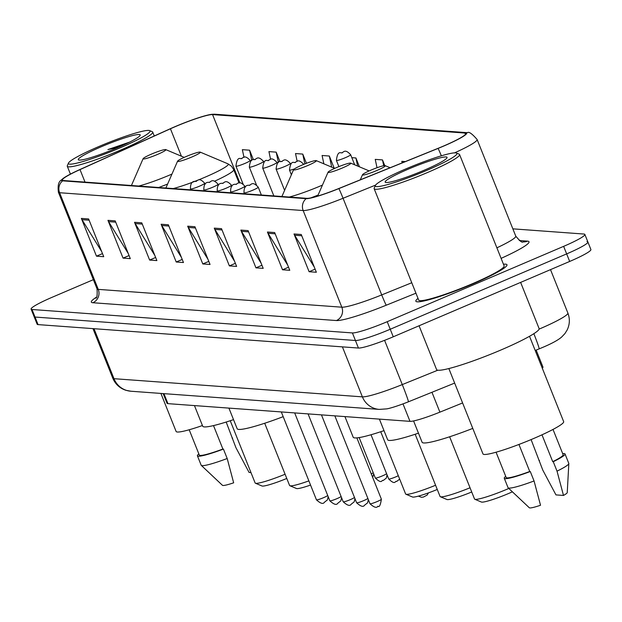 <?xml version="1.0" encoding="UTF-8"?>
<svg xmlns="http://www.w3.org/2000/svg" width="622" height="622" viewBox="0 0 622 622"><rect width="100%" height="100%" fill="white"/><g stroke="black" fill="none" stroke-linecap="round" stroke-linejoin="round"><path stroke-width="0.93" d="M462.597 402.955L439.902 412.145A30.672 3.258 158.2 0 1 409.991 421.351L167.94 403.647A30.672 3.258 158.2 0 1 167.03 403.266L163.158 393.594M536.156 350.085L542.944 367.05A30.672 3.258 158.2 0 1 542.291 368.216M93.37 279.667L52.326 297.199A30.672 3.258 -21.8 0 0 31.1 309.118L37.141 324.217A30.672 3.258 -21.8 0 0 38.051 324.606L358.443 348.04A30.672 3.258 -21.8 0 0 393.26 336.797L569.674 261.45A30.672 3.258 -21.8 0 0 590.9 249.531L587.883 241.981A30.672 3.258 -21.8 0 0 586.966 241.593M34.117 316.668A30.672 3.258 -21.8 0 0 35.034 317.049L355.426 340.491A30.672 3.258 -21.8 0 0 390.243 329.248L566.65 253.9A30.672 3.258 -21.8 0 0 587.883 241.981A30.672 3.258 -21.8 0 1 566.65 253.9L390.243 329.248A30.672 3.258 -21.8 0 1 355.426 340.491L35.034 317.049A30.672 3.258 -21.8 0 1 34.117 316.668M418.023 298.397A49.068 5.217 -21.8 0 0 415.854 301.219A49.068 5.217 -21.8 0 0 473.008 283.842A49.068 5.217 -21.8 0 0 506.977 264.77A49.068 5.217 -21.8 0 0 503.455 264.226A49.068 5.217 -21.8 0 1 506.977 264.77A49.068 5.217 -21.8 0 1 473.008 283.842A49.068 5.217 -21.8 0 1 415.854 301.219A49.068 5.217 -21.8 0 1 418.023 298.397M175.427 126.585A32.717 3.475 158.2 0 1 212.561 114.588L464.914 133.046A32.717 3.475 158.2 0 1 465.886 133.458A32.717 3.475 158.2 0 1 438.02 148.347L338.803 188.52A32.717 3.475 158.2 0 1 306.895 198.34L63.335 180.528A32.717 3.475 158.2 0 1 62.363 180.116A32.717 3.475 158.2 0 1 80.013 169.596L170.436 128.77A32.717 3.475 158.2 0 1 175.427 126.585M175.233 126.569A33.534 3.561 -21.8 0 0 170.117 128.816L79.694 169.635A33.534 3.561 -21.8 0 0 63.281 178.343A33.534 3.561 -21.8 0 0 62.597 180.839L306.156 198.651A33.534 3.561 -21.8 0 0 338.866 188.59L438.082 148.409A33.534 3.561 -21.8 0 0 465.653 132.735L213.299 114.277A33.534 3.561 -21.8 0 0 211.643 114.347A33.534 3.561 -21.8 0 0 175.233 126.569M31.1 309.118A30.672 3.258 -21.8 0 0 32.01 309.499L352.41 332.933A30.672 3.258 -21.8 0 0 387.218 321.691L563.633 246.351A30.672 3.258 -21.8 0 0 584.859 234.432A30.672 3.258 -21.8 0 0 583.949 234.043L512.847 228.842M248.092 230.614L263.199 268.362L255.945 267.833L240.846 230.078L248.092 230.614M274.675 232.558L289.774 270.306L282.528 269.777L267.429 232.022L274.675 232.558M301.25 234.502L316.357 272.249L309.103 271.721L294.004 233.965L301.25 234.502M168.36 224.775L183.459 262.531L176.213 262.002L161.114 224.247L168.36 224.775M141.777 222.832L156.884 260.587L149.63 260.058L134.531 222.303L141.777 222.832M115.202 220.888L130.301 258.643L123.055 258.114L107.956 220.359L115.202 220.888M88.619 218.944L103.726 256.699L96.472 256.171L81.373 218.415L88.619 218.944M221.518 228.663L236.617 266.418L229.37 265.889L214.271 228.134L221.518 228.663M194.935 226.719L210.042 264.474L202.788 263.946L187.689 226.19L194.935 226.719M405.326 161.58L401.82 161.331L402.154 162.871M334.201 168.189L329.333 156.029L322.087 155.492L323.86 163.827M306.444 163.298L302.758 154.085L295.512 153.548L297.168 161.37M280.024 161.767L276.176 152.141L268.929 151.605L270.578 159.364M253.418 159.73L249.601 150.197L242.355 149.661L243.987 157.366M384.769 165.6L382.491 159.916L375.245 159.38L377.018 167.73M359.454 166.828L355.916 157.972L351.827 157.669M202.788 263.946L208.798 261.38M207.966 259.296L188.326 227.458A8.179 7.946 -85.8 0 1 187.689 226.19M229.37 265.889L235.38 263.324M234.548 261.24L214.901 229.401A8.179 7.946 -85.8 0 1 214.271 228.134M96.472 256.171L102.482 253.605M101.65 251.521L82.011 219.683A8.179 7.946 -85.8 0 1 81.373 218.415M123.055 258.114L129.065 255.549M128.233 253.465L108.586 221.626A8.179 7.946 -85.8 0 1 107.956 220.359M149.63 260.058L155.64 257.492M154.808 255.409L135.168 223.57A8.179 7.946 -85.8 0 1 134.531 222.303M176.213 262.002L182.223 259.436M181.391 257.352L161.743 225.514A8.179 7.946 -85.8 0 1 161.114 224.247M309.103 271.721L315.113 269.155M314.281 267.071L294.641 235.233A8.179 7.946 -85.8 0 1 294.004 233.965M282.528 269.777L288.538 267.211M287.706 265.127L268.059 233.289A8.179 7.946 -85.8 0 1 267.429 232.022M255.945 267.833L261.955 265.267M261.123 263.184L241.484 231.345A8.179 7.946 -85.8 0 1 240.846 230.078M355.916 157.972L357.634 166.058M329.333 156.029L331.697 167.131M302.758 154.085L304.85 163.92M276.176 152.141L278.407 162.614M249.601 150.197L251.801 160.554M382.491 159.916L383.727 165.724M119.634 148.052A43.96 4.673 -21.8 0 0 149.645 130.597A43.96 4.673 -21.8 0 0 98.859 146.535A43.96 4.673 -21.8 0 0 68.482 163.057A43.96 4.673 -21.8 0 0 119.634 148.052M68.482 163.057L67.339 165.685A46.005 4.89 -21.8 0 0 67.285 166.261A46.005 4.89 -21.8 0 0 120.878 149.972A46.005 4.89 -21.8 0 0 152.717 132.097A46.005 4.89 -21.8 0 0 152.281 131.708L149.645 130.597M101.37 146.714A33.331 3.545 -21.8 0 0 78.613 159.955A33.331 3.545 -21.8 0 0 117.123 147.865A33.331 3.545 -21.8 0 0 140.16 135.339A33.331 3.545 -21.8 0 0 101.37 146.714M129.648 142.104L107.917 149.575L118.273 147.375M189.197 429.763L199.304 455.04A30.672 3.258 -21.8 0 0 222.886 449.037L213.509 425.588M198.861 453.92A32.717 3.475 -21.8 0 0 197.407 455.802L201.186 465.24A32.717 3.475 -21.8 0 0 201.287 465.388L222.451 485.316A20.448 2.169 -21.8 0 0 233.662 482.812L227.193 458.515L223.415 449.076L222.886 449.037M201.287 465.388A32.717 3.475 -21.8 0 0 227.193 458.515M197.407 455.802A32.717 3.475 -21.8 0 0 223.415 449.076M250.985 472.588L249.088 472.448L235.925 447.669L226.183 422.035M160.904 393.431L176.119 431.474A43.447 4.618 -21.8 0 0 202.43 425.534M232.597 438.059A32.717 3.475 -21.8 0 0 232.154 438.23M107.917 149.575L124.618 144.537M157.389 154.481A12.269 1.306 -21.8 0 0 165.763 149.607A12.269 1.306 -21.8 0 0 151.589 154.054A12.269 1.306 -21.8 0 0 143.114 158.664A12.269 1.306 -21.8 0 0 157.389 154.481M194.453 405.591L202.702 426.202A56.229 5.971 -21.8 0 0 233.522 419.632M230.241 420.729L255.129 482.967A28.628 3.04 -21.8 0 0 255.409 483.208A28.628 3.04 -21.8 0 0 285.094 474.244M255.409 483.208L261.986 485.984A23.512 2.496 -21.8 0 0 286.781 478.458M191.848 157.001A12.269 1.306 -21.8 0 0 200.222 152.126A12.269 1.306 -21.8 0 0 186.048 156.573A12.269 1.306 -21.8 0 0 177.573 161.184A12.269 1.306 -21.8 0 0 191.848 157.001M228.912 408.11L237.161 428.721A56.229 5.971 -21.8 0 0 283.189 416.67M264.692 423.248L289.588 485.487A28.628 3.04 -21.8 0 0 289.86 485.728A28.628 3.04 -21.8 0 0 308.87 480.884M289.86 485.728L296.445 488.503A23.512 2.496 -21.8 0 0 310.541 485.067M307.874 165.483A12.269 1.306 -21.8 0 0 316.248 160.616A12.269 1.306 -21.8 0 0 302.074 165.063A12.269 1.306 -21.8 0 0 293.6 169.674A12.269 1.306 -21.8 0 0 307.874 165.483M344.938 416.6L353.187 437.212A56.229 5.971 -21.8 0 0 384.007 430.642M380.726 431.738L405.614 493.969A28.628 3.04 -21.8 0 0 405.886 494.21A28.628 3.04 -21.8 0 0 435.579 485.253M405.886 494.21L412.472 496.994A23.512 2.496 -21.8 0 0 437.266 489.467M342.333 168.002A12.269 1.306 -21.8 0 0 350.707 163.135A12.269 1.306 -21.8 0 0 336.533 167.582A12.269 1.306 -21.8 0 0 328.058 172.193A12.269 1.306 -21.8 0 0 342.333 168.002M379.397 419.119L387.638 439.731A56.229 5.971 -21.8 0 0 418.458 433.161M415.177 434.257L440.073 496.496A28.628 3.04 -21.8 0 0 440.345 496.737A28.628 3.04 -21.8 0 0 470.03 487.772M440.345 496.737L446.93 499.513A23.512 2.496 -21.8 0 0 471.717 491.986M449.636 436.776L474.532 499.015A28.628 3.04 -21.8 0 0 474.804 499.256L481.389 502.032A23.512 2.496 -21.8 0 0 508.547 493.51A23.512 2.496 -21.8 0 0 512.388 491.823M474.804 499.256A28.628 3.04 -21.8 0 0 507.871 488.876A28.628 3.04 -21.8 0 0 508.827 488.464M376.784 170.529A12.269 1.306 -21.8 0 0 385.158 165.654A12.269 1.306 -21.8 0 0 370.992 170.101A12.269 1.306 -21.8 0 0 362.509 174.712A12.269 1.306 -21.8 0 0 376.784 170.529M413.576 420.938L422.097 442.25A56.229 5.971 -21.8 0 0 472.774 428.402M426.505 170.498A43.96 4.673 -21.8 0 0 456.509 153.043A43.96 4.673 -21.8 0 0 405.723 168.974A43.96 4.673 -21.8 0 0 375.346 185.504A43.96 4.673 -21.8 0 0 426.505 170.498M375.346 185.504L374.203 188.124A46.005 4.89 -21.8 0 0 374.156 188.707A46.005 4.89 -21.8 0 0 427.742 172.418A46.005 4.89 -21.8 0 0 459.58 154.544A46.005 4.89 -21.8 0 0 459.145 154.155L456.509 153.043M374.156 188.707L418.699 300.084A46.005 4.89 -21.8 0 0 472.285 283.787A46.005 4.89 -21.8 0 0 504.123 265.913L459.58 154.544M419.065 325.772L436.582 369.561A55.203 5.87 -21.8 0 0 500.889 350.015A55.203 5.87 -21.8 0 0 539.095 328.564L520.63 282.396M448.843 368.558L482.983 453.92A43.447 4.618 -21.8 0 0 533.59 438.533A43.447 4.618 -21.8 0 0 563.664 421.646L529.524 336.292M408.234 169.161A33.331 3.545 -21.8 0 0 385.477 182.394A33.331 3.545 -21.8 0 0 423.994 170.311A33.331 3.545 -21.8 0 0 447.024 157.778A33.331 3.545 -21.8 0 0 408.234 169.161M496.061 452.21L506.168 477.486A30.672 3.258 -21.8 0 0 529.75 471.484L518.942 444.45M505.725 476.366A32.717 3.475 -21.8 0 0 504.271 478.248L508.05 487.687A32.717 3.475 -21.8 0 0 508.151 487.827L529.314 507.762A20.448 2.169 -21.8 0 0 540.526 505.258L534.057 480.962L530.278 471.523L529.75 471.484M508.151 487.827A32.717 3.475 -21.8 0 0 534.057 480.962M504.271 478.248A32.717 3.475 -21.8 0 0 530.278 471.523M541.98 434.825L552.725 461.672A30.672 3.258 -21.8 0 0 563.12 454.705L553.012 429.429M552.725 461.672L553.253 461.711L557.024 471.149L563.493 495.446L555.951 494.894L542.788 470.108L531.095 439.591M563.493 495.446A20.448 2.169 -21.8 0 0 567.241 492.593L568.827 463.561A32.717 3.475 -21.8 0 0 568.796 463.39L565.025 453.951A32.717 3.475 -21.8 0 0 562.677 453.586M557.024 471.149A32.717 3.475 -21.8 0 0 568.827 463.561M553.253 461.711A32.717 3.475 -21.8 0 0 565.025 453.951M539.461 460.505A32.717 3.475 -21.8 0 0 539.017 460.669M163.936 393.648L167.94 403.647M403.009 403.911L409.991 421.351M431.956 392.28L439.902 412.145M539.087 329.124A40.889 4.346 -21.8 0 0 539.562 328.921A40.889 4.346 -21.8 0 0 567.87 313.029L550.509 269.637M533.855 333.687A20.448 0.816 68 0 1 539.142 348.88L535.2 350.474M38.051 324.606L32.01 309.499M569.674 261.45L563.633 246.351M393.26 336.797L387.218 321.691M358.443 348.04L352.41 332.933M130.877 391.23A20.448 19.865 -85.8 0 1 113.989 378.689L362.393 396.859A40.889 4.346 -21.8 0 0 402.278 384.583A20.448 0.816 68 0 1 408.39 401.82C392.707 407.97 387.117 408.841 386.736 408.872L379.28 409.4L130.877 391.23L125.869 390.282C119.704 388.214 115.334 384.178 112.776 378.176A40.889 4.346 -21.8 0 0 113.989 378.689L94 328.696M437.787 370.207L402.278 384.583L384.583 340.335M379.28 409.4A20.448 19.865 -85.8 0 1 362.393 396.859L342.395 346.866M212.561 114.588L239.898 182.938M519.323 240.535L527.51 241.134A10.224 9.929 -85.8 0 1 522.985 241.888C522.247 242.969 519.837 241.048 515.762 236.127A40.889 4.346 -21.8 0 1 496.892 247.82M527.51 241.134A51.113 5.435 158.2 0 1 501.107 258.363M306.156 198.651A10.224 9.929 94.2 0 0 303.163 210.539L59.603 192.727A10.224 9.929 -85.8 0 1 62.597 180.839M338.866 188.59A10.224 0.404 68 0 1 343.056 198.262A40.889 4.346 158.2 0 1 303.163 210.539L341.82 307.19A40.889 4.346 -21.8 0 0 381.714 294.914L411.764 282.746M92.849 302.735A10.224 9.929 -85.8 0 0 98.26 289.378L59.603 192.727A40.889 4.346 158.2 0 1 58.39 192.214L97.048 288.865A40.889 4.346 -21.8 0 0 98.26 289.378L341.82 307.19A10.224 9.929 -85.8 0 1 336.409 320.548L92.849 302.735A51.113 5.435 158.2 0 1 96.387 297.223M375.595 185.092L343.056 198.262L381.714 294.914A10.224 0.404 -112 0 0 386.27 305.208A51.113 5.435 158.2 0 1 336.409 320.548M438.082 148.409A10.224 0.404 68 0 1 441.356 155.819M465.653 132.735A10.224 9.929 -85.8 0 1 467.449 132.696C468.84 131.413 472.059 133.676 477.105 139.483A40.889 4.346 158.2 0 1 454.542 152.864M211.643 114.347L215.095 114.238A10.224 9.929 94.2 0 0 213.299 114.277M415.939 293.195L386.27 305.208M464.914 133.046L465.466 134.422M170.436 128.77L181.414 156.208M80.013 169.596L85.02 182.114M195.44 227.979L188.326 227.458M168.857 226.035L161.743 225.514M142.282 224.091L135.168 223.57M115.7 222.147L108.586 221.626M89.125 220.204L82.011 219.683M222.015 229.922L214.901 229.401M248.598 231.866L241.484 231.345M275.173 233.81L268.059 233.289M301.756 235.754L294.641 235.233M138.76 186.04A33.806 3.592 -21.8 0 0 170.436 174.735A33.806 3.592 -21.8 0 0 171.952 174.082M158.68 187.502A36.807 3.911 -21.8 0 0 167.621 184.034M173.219 188.567A33.806 3.592 -21.8 0 0 204.895 177.262A33.806 3.592 -21.8 0 0 227.971 163.835L200.222 152.126M214.652 181.173A36.807 3.911 -21.8 0 0 233.74 169.682L231.508 166.245L227.971 163.835M289.246 197.05A33.806 3.592 -21.8 0 0 320.921 185.745A33.806 3.592 -21.8 0 0 322.437 185.092M310.86 197.874A36.807 3.911 -21.8 0 0 318.106 195.044M244.881 163.446A7.666 0.816 158.2 0 1 235.948 166.16C236.609 160.266 238.109 157.739 240.457 158.571C243.194 159.131 243.661 153.471 250.184 160.468A7.666 0.816 158.2 0 1 244.881 163.446M240.574 158.548L241.779 158.641L240.574 158.548M371.264 473.886A6.134 0.653 -21.8 0 0 373.208 472.728M387.063 474.874L386.324 478.077L383.276 480.472C381.473 479.492 382.413 484.833 375.33 478.03A6.134 0.653 -21.8 0 0 382.476 475.861A6.134 0.653 -21.8 0 0 386.596 473.707M258.262 164.426A7.666 0.816 158.2 0 1 249.329 167.139C249.997 161.246 251.498 158.719 253.838 159.551C256.583 160.111 257.041 154.45 263.572 161.448A7.666 0.816 158.2 0 1 258.262 164.426M253.963 159.527L255.168 159.621L253.963 159.527M399.674 479.111L396.665 481.451C394.861 480.472 395.802 485.813 388.719 479.01A6.134 0.653 -21.8 0 0 395.864 476.841A6.134 0.653 -21.8 0 0 398.313 475.706M271.651 165.405A7.666 0.816 158.2 0 1 262.717 168.119C263.378 162.225 264.886 159.698 267.227 160.523C269.964 161.09 270.43 155.43 276.953 162.428A7.666 0.816 158.2 0 1 271.651 165.405M267.343 160.507L268.556 160.593L267.343 160.507M285.039 166.385A7.666 0.816 158.2 0 1 276.106 169.098C276.767 163.205 278.267 160.678 280.615 161.502C283.352 162.062 283.819 156.41 290.342 163.399A7.666 0.816 158.2 0 1 285.039 166.385M280.732 161.487L281.937 161.572L280.732 161.487M294.369 168.943A7.666 0.816 158.2 0 1 289.494 170.078C290.155 164.185 291.656 161.658 293.996 162.482C296.741 163.042 297.199 157.389 303.73 164.379M294.12 162.466L295.326 162.552L294.12 162.466M345.342 157.693A7.666 0.816 158.2 0 1 336.409 160.406C337.07 154.52 338.57 151.986 340.918 152.818C343.655 153.377 344.122 147.717 350.645 154.715A7.666 0.816 158.2 0 1 345.342 157.693M341.035 152.802L342.248 152.888L341.035 152.802M328.183 496.675L327.436 499.878L324.396 502.273C323.145 504.349 320.493 503.532 316.45 499.831A6.134 0.653 -21.8 0 0 323.595 497.662A6.134 0.653 -21.8 0 0 327.716 495.509M205.089 184.244L204.692 183.241A7.666 0.816 158.2 0 1 199.382 186.227A7.666 0.816 158.2 0 1 190.449 188.94L190.814 189.85M196.288 181.414L195.075 181.329L196.288 181.414M341.571 497.654L340.825 500.858L337.785 503.252C336.525 505.328 333.882 504.512 329.839 500.811A6.134 0.653 -21.8 0 0 336.984 498.642A6.134 0.653 -21.8 0 0 341.097 496.488M218.477 185.224L218.073 184.221A7.666 0.816 158.2 0 1 212.771 187.206A7.666 0.816 158.2 0 1 203.837 189.92L204.203 190.83M209.676 182.394L208.463 182.308L209.676 182.394M354.952 498.634L354.213 501.837L351.166 504.232C349.914 506.308 347.27 505.492 343.22 501.791A6.134 0.653 -21.8 0 0 350.365 499.622A6.134 0.653 -21.8 0 0 354.486 497.468M231.858 186.203L231.462 185.2A7.666 0.816 158.2 0 1 226.151 188.186A7.666 0.816 158.2 0 1 217.226 190.9L217.591 191.809M223.057 183.373L221.852 183.288L223.057 183.373M368.341 499.614L367.594 502.817L364.554 505.212C363.302 507.288 360.651 506.471 356.608 502.77A6.134 0.653 -21.8 0 0 363.753 500.601A6.134 0.653 -21.8 0 0 367.874 498.44M245.247 187.183L244.85 186.18A7.666 0.816 158.2 0 1 239.54 189.166A7.666 0.816 158.2 0 1 230.607 191.879L230.972 192.789M236.446 184.353L235.233 184.267L236.446 184.353M377.142 501.573A6.134 0.653 -21.8 0 0 381.387 499.194C380.462 505.165 379.311 507.498 377.943 506.191C376.691 508.267 374.04 507.451 369.997 503.75A6.134 0.653 -21.8 0 0 377.142 501.573M261.372 195.013L258.231 187.16A7.666 0.816 158.2 0 1 252.929 190.138A7.666 0.816 158.2 0 1 243.995 192.859L244.36 193.769M249.834 185.333L248.621 185.247L249.834 185.333M567.87 313.029C570.047 318.798 569.806 324.459 567.155 330.002L564.869 333.649L561.682 336.992C558.323 339.993 552.017 343.453 542.765 347.371L539.142 348.88M112.776 378.176L92.958 328.618M454.651 383.09L408.39 401.82M63.281 178.343C61.835 180.745 56.999 179.548 58.39 192.214M467.449 132.696L215.095 114.238M584.859 234.432L587.883 241.981M477.105 139.483L515.762 236.127M97.048 288.865C97.429 295.349 96.97 298.436 95.679 298.132M154.264 135.969L152.717 132.097M70.426 174.098L67.285 166.261M165.763 149.607L184.198 157.382M143.114 158.664L131.429 185.504M239.073 183.008L233.74 169.682M177.573 161.184L165.887 188.031M316.248 160.616L334.683 168.391M293.6 169.674L281.914 196.513M350.707 163.135L369.141 170.91M328.058 172.193L317.648 196.101M385.158 165.654L390.111 167.746M362.509 174.712L360.286 179.82M243.039 183.894L235.948 166.16M250.58 161.463L250.184 160.468M373.682 473.894L372.695 477.463M375.33 478.03L359.151 437.577M256.427 184.866L249.329 167.139M263.969 162.443L263.572 161.448M388.719 479.01L371.015 434.747M273.843 195.922L262.717 168.119M277.358 163.423L276.953 162.428M284.604 190.34L276.106 169.098M290.746 164.402L290.342 163.399M291.376 174.782L289.494 170.078M338.889 166.61L336.409 160.406M354.688 164.814L350.645 154.715M204.692 183.241C198.161 176.251 197.695 181.912 194.958 181.344C191.848 181.344 190.348 183.879 190.449 188.94M316.45 499.831L281.3 411.943M218.073 184.221C211.55 177.231 211.083 182.884 208.347 182.324C205.237 182.324 203.736 184.858 203.837 189.92M329.839 500.811L294.68 412.922M231.462 185.2C224.939 178.211 224.472 183.863 221.727 183.303C218.625 183.303 217.117 185.838 217.226 190.9M343.22 501.791L308.069 413.902M244.85 186.18C238.319 179.19 237.853 184.843 235.116 184.283C232.006 184.283 230.505 186.818 230.607 191.879M356.608 502.77L321.457 414.882M381.387 499.194L356.857 437.872M258.231 187.16C251.708 180.17 251.241 185.822 248.505 185.263C245.395 185.263 243.894 187.797 243.995 192.859M369.997 503.75L334.838 415.861M428.457 492.881L427.151 495.073L423.442 497.04L421.444 497.305L418.404 496.123"/></g></svg>
